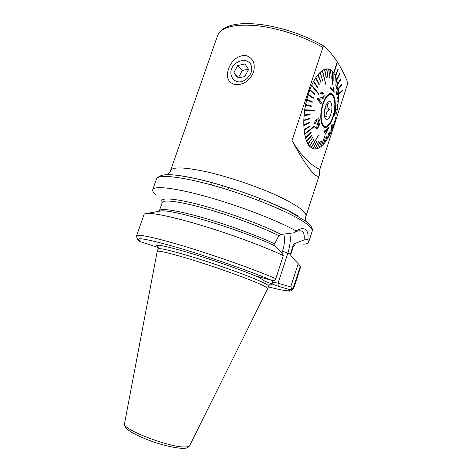 <?xml version="1.0" encoding="UTF-8"?>
<svg xmlns="http://www.w3.org/2000/svg" width="472" height="472" viewBox="0 0 472 472"><rect width="100%" height="100%" fill="white"/><g stroke="black" fill="none" stroke-linecap="round" stroke-linejoin="round"><path stroke-width="0.71" d="M253.464 72.31C249.776 80.747 243.7 84.883 235.233 84.724C228.1 82.588 225.858 77.331 228.513 68.953C231.728 60.327 237.327 55.784 245.31 55.318C252.98 57.696 255.7 63.36 253.464 72.31M334.27 124.921L347.362 84.647L347.132 80.948C341.539 67.136 334.117 55.743 324.848 46.769L324.423 46.457C323.898 46.067 323.379 46.392 322.877 47.442L292.044 140.626L295.395 146.662C307.514 168.657 318.393 181.195 319.532 174.481L319.821 169.354L334.034 125.64L333.58 125.068L334.129 123.357L332.837 127.186M293.318 287.873L293.613 288.663L300.558 267.17L300.351 266.108L293.318 287.873L292.251 289.23L290.717 286.935L278.055 283.2L278.209 286.221L265.063 281.318L257.387 276.356L271.907 280.427C249.175 270.804 205.485 255.623 174.776 246.756C143.517 238.03 132.42 236.466 141.476 242.059L158.138 247.458M262.981 285.483C253.181 280.71 226.106 270.68 200.795 262.568C175.448 254.426 157.43 249.948 157.2 251.428L124.508 423.62C120.903 428.901 170.244 447.993 185.307 446.943C187.827 446.878 189.284 446.418 189.685 445.556L267.748 288.634C267.907 288.156 266.314 287.106 262.981 285.483M303.714 244.213C306.588 243.994 308.228 243.31 308.641 242.16L307.821 239.54L304.098 239.959C304.723 234.035 303.508 230.991 300.446 230.826C298.752 230.542 296.634 231.186 294.103 232.767L296.103 230.979C278.563 220.979 241.198 206.435 208.535 197.19C175.82 187.897 153.901 185.419 152.721 189.685C152.356 190.853 153.252 192.393 155.406 194.305M296.103 230.979C300.139 228.448 303.319 227.988 305.649 229.61C307.732 231.392 308.452 234.708 307.821 239.54M333.899 73.178L337.067 63.508L336.837 63.148L333.663 72.83L335.509 76.263L337.734 84.423L338.353 90.294L337.327 94.784L338.383 90.754L337.327 94.784M338.512 93.857L338.518 94.577L342.772 90.671L342.772 89.957L338.512 93.857L338.383 90.766M338.518 94.577L337.421 98.347M334.282 122.862L335.527 118.265M336.495 114.106L335.769 113.61L335.875 113.097L335.793 113.61L336.495 114.106L337.338 109.333M335.905 110.041L335.958 109.522L337.433 108.82L335.981 109.522L335.905 110.041L337.35 109.327L337.964 104.56M336.996 105.887L337.981 104.542L336.973 105.881L338.005 104.029L338.353 99.828M337.309 102.064L338.365 99.804L338.495 95.208M333.663 72.83L333.639 72.824C331.846 70.263 329.727 68.953 327.273 68.882C319.792 68.623 310.381 82.913 306.145 101.864C301.862 120.791 303.632 140.208 309.656 146.509L314.558 149.064C320.458 148.928 325.945 143.175 331.031 131.806L329.462 135.116M331.22 131.369L332.837 127.263L332.866 124.148L332.671 127.711L331.226 131.304M332.837 127.239L333.58 125.068M342.749 89.951L338.489 93.857M338.306 89.302L341.48 85.338L341.427 84.665L338.229 88.624M337.734 84.423L340.813 79.491L340.713 78.877L337.604 83.804M336.796 80.039L339.71 74.222L339.563 73.679L336.619 79.497M335.509 76.263L338.188 69.661L337.999 69.207L335.291 75.809M336.837 63.148L333.639 72.824M319.821 169.354C310.723 165.253 302.015 156.598 293.69 143.388L292.044 140.626M278.209 286.221L290.056 289.737L292.251 289.23M294.103 232.767L281.052 234.431L278.828 235.675L274.68 243.806L275.087 245.983C244.36 230.867 173.354 209.238 161.182 210.913L147.571 213.338C155.453 213.078 178.316 218.2 206.777 227.014C235.215 235.823 265.878 247.334 283.318 255.606L275.79 278.657L275.005 280.279L271.907 280.427M275.79 278.657C255.724 270.002 218.548 256.733 187.679 247.31C156.745 237.864 137.075 233.675 136.579 235.811C136.845 238.98 138.278 240.956 140.88 241.747L141.476 242.059M147.571 213.338C145.459 213.409 144.279 213.792 144.043 214.494L136.579 235.811M290.717 286.935L298.221 263.736L290.941 255.989L290.534 253.918L293.094 245.287L294.546 243.64L304.098 239.959M298.221 263.736L300.351 266.108M283.318 255.606L282.645 254.078L275.087 245.983M272.244 283.985L272.185 282.964C273.713 282.516 275.672 282.592 278.055 283.2L287.837 253.193L282.563 251.216C284.657 244.407 285.053 238.673 283.737 234.018M337.999 69.207L335.315 75.809M339.563 73.679L336.642 79.502M340.713 78.877L337.627 83.809M341.427 84.665L338.253 88.63M333.834 124.372L334.288 124.95L334.023 125.682M333.604 125.074L334.058 125.652M236.147 63.106C224.17 71.821 234.625 88.583 246.39 79.036C251.682 74.157 253.057 69.083 250.502 63.809C246.773 59.501 241.988 59.271 236.147 63.106M233.959 72.552L237.463 78.069L244.791 76.552L248.573 69.461L244.992 63.956L237.705 65.531L233.959 72.552L238.549 77.408L242.242 70.475L237.705 65.531M248.384 69.172L242.242 70.475M238.549 77.408L238.797 77.797M335.94 105.846L335.657 109.846L334.707 114.017M335.061 110.218L336.076 104.631L335.822 109.84L334.465 115.221L335.061 110.218M335.037 113.233L335.964 105.852L335.014 113.227M313.19 148.674L312.493 148.568M304.735 110.354L314.387 110.761L314.47 110.206L304.812 109.793L304.174 115.02L310.133 114.195L304.198 115.026L303.856 120.136L309.868 118.26L303.879 120.142L303.838 120.673L309.85 118.791L309.868 118.26M337.327 109.345L336.571 113.581M335.539 118.307L335.049 116.909L335.415 118.802L334.276 122.82M334.135 123.363L334.034 120.608M331.126 131.594L331.792 124.82L331.126 131.594M331.037 131.806L331.792 124.82M329.255 135.576L330.134 130.543M329.232 135.57L327.574 138.556M327.356 138.969L328.589 133.305M327.332 138.963L325.586 141.582M325.356 141.936L327.013 135.735L325.356 141.936L323.526 144.143M325.361 137.771L323.515 144.19L325.338 137.771L323.267 144.426L321.42 146.196M321.296 146.326L325.202 134.785L321.296 146.326M321.184 146.414L319.302 147.701M319.066 147.848L321.981 140.579L319.066 147.848L317.196 148.627M316.972 148.704L320.305 141.293L316.972 148.704L315.143 148.957M314.924 148.963L318.671 141.523L314.924 148.963L313.148 148.662L316.907 141.181L313.172 148.668M312.966 148.597L311.29 147.748L318.34 135.499L311.313 147.754M311.125 147.618L309.573 146.214L314.116 139.034L309.602 146.22M309.425 146.019L308.033 144.078L312.93 137.24L308.063 144.084M307.909 143.818L306.7 141.358L312.033 135.311L311.909 134.986L306.593 141.045L306.723 141.364M306.593 141.045L305.591 138.095L311.172 132.691L311.072 132.308L305.514 137.724L305.62 138.101M305.514 137.724L304.735 134.337L314.317 126.59L314.246 126.16L304.688 133.912L304.759 134.343M304.688 133.912L304.151 130.13L310.063 126.319L310.021 125.847L304.127 129.664L304.174 130.136M310.021 125.847L304.104 129.658L303.85 125.552L309.838 122.673L309.827 122.165L303.856 125.05L303.874 125.558M303.856 125.05L303.838 120.673M321.55 110.749C323.462 100.713 326.471 95.244 330.577 94.347C334.259 95.45 335.551 100.772 334.447 110.312C332.542 120.242 329.527 125.646 325.397 126.525C321.815 125.522 320.535 120.26 321.55 110.749M336.3 94.27L338.011 86.571L336.276 94.27L337.934 86.14L337.38 82.771M332.683 84.783L332.53 71.549L332.683 84.783L332.329 71.366L330.801 70.11M322.523 70.576L325.845 84.5L322.5 70.576L324.476 69.561L326.417 77.957L324.736 69.478L326.187 78.045M311.756 85.161L311.549 85.609L318.848 94.489L319.042 94.04L311.726 85.155L313.496 81.562L317.479 87.739L317.721 87.338L313.744 81.16L313.526 81.567L317.508 87.739M316.482 119.363C315.19 120.502 314.57 121.953 314.641 123.723L314.618 123.717C314.541 121.965 315.154 120.513 316.458 119.357L318.252 118.649L316.458 119.357M316.275 128.685L315.367 127.711L316.258 126.785L315.367 127.711M317.792 127.198L316.924 127.552L317.768 127.192L318.865 124.903L317.768 127.192M317.438 123.629L316.771 124.036L317.019 124.868L316.747 124.03L317.414 123.623L318.606 120.785L317.414 123.623M324.211 131.894L325.922 133.818L324.211 131.894L324.506 130.956L327.603 128.655L328.488 126.992L328.099 128.254L329.025 127.381L328.111 128.219M334.86 110.295C332.931 120.407 329.834 126.171 325.574 127.582C321.532 126.879 320.046 121.275 321.107 110.767C323.149 100.147 326.347 94.311 330.701 93.261C334.624 94.465 336.011 100.147 334.86 110.295M303.832 125.045L309.827 122.165M304.658 133.906L314.246 126.16M305.49 137.718L311.072 132.308M306.57 141.04L311.909 134.986M307.886 143.812L312.93 137.24M309.402 146.013L314.116 139.034M311.101 147.612L318.34 135.499M312.942 148.597L316.907 141.181M314.901 148.957L318.647 141.517M316.948 148.704L320.305 141.293M319.042 147.848L321.981 140.579M321.161 146.414L325.202 134.785M325.332 141.93L327.013 135.735M332.648 127.711L332.866 124.148M335.391 118.802L335.049 116.909M336.076 104.631L334.365 115.15M337.952 104.578L337.403 108.814M338.336 99.863L338.035 104.029M338.477 95.255L338.365 99.303M338.365 90.83L338.501 94.707M337.999 86.647L338.33 90.294M336.359 94.701L336.276 94.27M336.518 88.329L337.392 82.706L336.495 88.329L337.285 82.311L336.512 79.272M335.822 85.544L336.518 79.213L335.793 85.544L336.388 78.865L335.403 76.204M334.931 83.113L335.409 76.157L334.902 83.107L335.25 75.856L334.076 73.62M333.857 81.078L334.076 73.585L333.834 81.078L333.893 73.337L332.53 71.573M331.238 78.346L330.801 70.092L331.214 78.346L330.577 69.974L328.901 69.254M329.727 77.703L328.901 69.248L329.704 77.703L328.665 69.195L326.465 68.924M326.872 69.042L327.892 77.591L326.842 69.036L327.297 69.024M327.892 77.591L326.624 69.054L324.736 69.478M325.845 84.5L322.264 70.729L320.046 72.546L322.653 80.494L320.016 72.54L317.809 74.977L320.889 82.464L321.119 82.175L318.045 74.688M320.889 82.464L317.786 74.977L315.62 78.004L319.161 84.889L319.391 84.541L315.851 77.65M319.161 84.889L315.597 77.998L313.744 81.16M318.848 94.489L311.526 85.609L309.738 90.069L314.523 94.512L309.715 90.064L308.127 94.86L313.249 98.318L313.408 97.798L308.263 94.335M313.249 98.318L308.098 94.854L306.735 99.899L312.151 102.312L312.287 101.769L306.847 99.35M312.151 102.312L306.712 99.899L305.596 105.097L311.249 106.43L311.355 105.881L305.708 104.536M311.249 106.43L305.573 105.091L304.782 109.793L314.47 110.206M322.034 93.185L322.759 93.698L323.214 96.53C322.406 97.556 321.432 97.975 320.281 97.787L317.697 98.63L317.237 99.279L320.948 103.793L317.261 99.285L317.721 98.636L320.305 97.792C321.45 97.981 322.429 97.562 323.237 96.53L322.783 93.704L321.987 93.185L320.989 94.129L320.323 93.143L320.989 94.129M321.786 91.91L320.299 93.143L321.786 91.91L323.131 92.825C324.146 94.087 324.411 95.621 323.934 97.415C323.078 98.719 321.987 99.262 320.671 99.055L318.748 99.421L321.497 102.766L320.948 103.793M330.695 87.544L330.671 88.842L334.223 92.276L330.701 88.848L330.695 87.544L333.568 90.252L333.067 87.161L333.456 87.562L334.223 92.276M333.067 87.161L333.362 89.314M304.151 115.575L310.086 114.743L310.133 114.195M314.523 94.512L314.706 94.022L309.927 89.58M322.653 80.494L320.281 72.322M335.899 113.103L336.595 113.599M314.641 123.723L315.585 123.115L316.694 120.236L317.715 119.835L318.606 120.785M317.019 124.868L318.364 124.23L318.865 124.903M316.954 127.558L316.281 126.791M315.39 127.717L316.37 128.697L317.845 128.048L319.792 124.118L319.025 123.198L318.547 123.251L319.579 120.024L318.252 118.649M329.025 127.381L328.659 128.52L327.721 129.393L325.922 133.818M324.234 131.9L324.506 130.956M324.529 130.962L327.603 128.655M327.627 128.661L328.022 127.399M328.046 127.405L328.512 126.997M325.173 131.411L326.294 132.703L327.249 129.806L325.173 131.411M327.214 129.835L326.276 132.679M323.143 104.052C319.692 114.1 321.078 126.685 325.409 126.461C328.235 126.236 330.736 123.003 332.907 116.755C336.271 106.949 335.055 94.217 330.565 94.412C327.804 94.636 325.326 97.851 323.143 104.052M327.173 103.138L328.488 103.132C326.712 104.896 327.002 106.967 329.356 109.339L326.589 112.601L327.055 116.383L324.488 116.472M330.825 114.047C333.026 107.722 331.668 99.84 328.612 101.757C327.356 102.512 326.27 104.235 325.356 106.932C323.762 112.814 323.916 116.897 325.81 119.174C327.592 120.059 329.261 118.354 330.825 114.047M324.872 108.643L329.356 109.339M324.4 115.959L327.055 116.383M297.655 215.81C277.524 203.768 230.507 186.369 197.697 179.065C189.915 177.295 183.171 176.056 177.472 175.348M167.713 174.64C167.235 175.26 170.604 171.702 170.522 170.687C172.262 166.769 183.909 167.064 205.468 171.566C226.961 176.304 255.169 185.702 275.672 194.965C296.687 204.783 306.782 211.881 305.95 216.264L319.509 174.546M221.704 187.915L222.477 185.632M170.522 170.687L217.515 35.742C220.819 27.352 233.481 23.96 255.505 25.576C276.763 27.541 303.844 36.32 322.877 47.442M307.325 224.448C295.631 215.02 257.936 198.694 221.144 187.75C184.316 176.752 157.795 173.731 156.48 178.947C159.554 174.581 165.92 174.428 172.003 174.805C181.49 175.566 193.974 177.956 209.45 181.974C225.315 186.251 241.322 191.425 257.47 197.502L268.774 201.992L288.451 210.884L306.765 221.864C312.653 226.707 312.812 229.834 312.139 231.333C312.676 229.722 311.072 227.427 307.325 224.448M269.365 284.763C271.925 285.005 272.539 284.575 271.217 283.471M269.447 284.84L268.568 286.132C268.733 285.625 267.152 284.551 263.83 282.899C254.06 278.043 227.014 267.972 201.709 259.877C176.363 251.765 158.321 247.375 158.055 248.945L157.2 251.428M293.613 288.663C291.13 290.911 289.507 291.678 288.74 290.958C285.088 290.811 278.285 289.448 268.332 286.864C283.778 290.864 291.017 291.826 290.056 289.737M259.211 277.442C242.767 270.385 210.53 259.081 186.705 252.077C162.079 245.045 152.592 243.475 158.25 247.369M274.657 243.876C257.547 235.675 227.174 224.583 201.945 217.421C176.675 210.241 160.191 207.904 159.371 210.73L161.182 210.913L158.498 211.391M293.366 246.431L290.622 254.898L290.516 253.983M293.324 246.596L293.094 245.287M278.828 235.675C262.267 227.297 231.693 215.928 205.969 208.707C180.192 201.455 163.159 199.314 162.244 202.476L159.371 210.73M281.052 234.431C263.305 225.232 228.342 212.376 200.936 205.119C173.442 197.815 158.568 197.202 162.356 202.246M293.377 246.343C294.941 245.853 295.33 244.956 294.546 243.64M272.185 282.964L272.969 280.569M281.89 253.263L282.563 251.216M258.455 276.492L258.095 276.881M290.534 253.918L287.837 253.193C290.197 245.611 290.84 238.95 289.761 233.215M227.823 189.791L228.601 187.502M297.985 215.999C280.102 204.895 231.062 186.416 198.057 179.13C189.567 177.201 182.564 175.92 177.041 175.295M211.391 184.947L212.164 182.688M217.515 35.742C221.805 26.072 234.908 22.19 256.821 24.09C278.362 26.043 305.655 35.07 324.423 46.457M124.49 423.708C124.325 424.706 124.626 425.868 125.399 427.201C126.036 428.01 125.741 427.939 128.862 430.493C132.573 433.131 138.744 436.205 147.376 439.709C157.978 443.745 171.525 447.816 183.024 448.4M156.48 178.947L152.721 189.685M313.119 148.798L314.558 149.064M312.139 231.333L308.641 242.16M189.644 445.633C188.759 446.748 187.956 448.3 183.466 448.388M268.568 286.132L267.748 288.634M158.138 247.381L158.055 248.945M293.69 143.388L295.395 146.662M259.016 200.653L259.777 198.37M305.803 221.114C305.803 221.881 305.278 216.99 305.95 216.264M324.494 126.307L324.848 126.366M330.205 94.365L330.565 94.412"/></g></svg>
